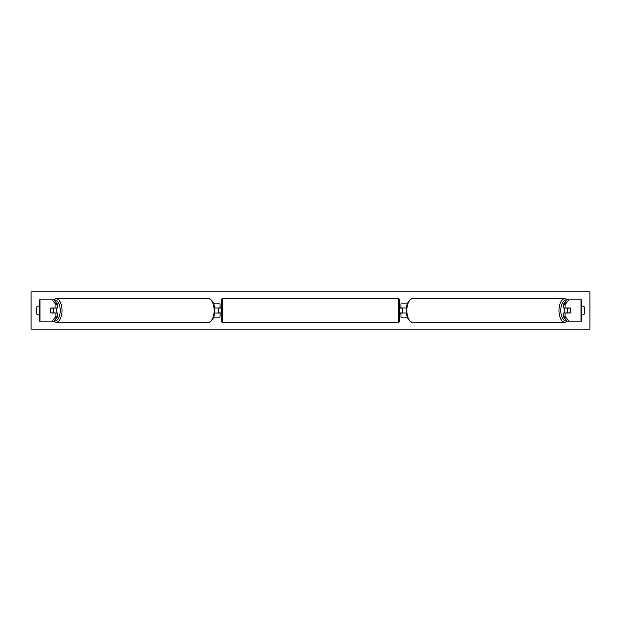 <?xml version="1.0" encoding="UTF-8"?>
<svg xmlns="http://www.w3.org/2000/svg" width="621" height="621" viewBox="0 0 621 621"><rect width="100%" height="100%" fill="white"/><g stroke="black" fill="none" stroke-linecap="round" stroke-linejoin="round"><path stroke-width="0.93" d="M213.717 317.152L220.013 317.152L220.013 313.031L214.664 313.031M220.013 308.101L220.013 303.848L213.717 303.848M218.677 307.969L220.276 308.101L220.276 307.17L221.34 307.17M218.677 308.101L218.677 313.031M214.664 307.969L220.013 307.969M57.792 304.461L55.944 304.461L51.954 299.858L53.802 299.858L57.792 304.461L57.792 307.969L50.875 307.969A3.33 1.661 -90 0 0 50.293 310.5A3.33 1.661 -90 0 0 50.875 313.031L55.944 313.031L55.944 316.539L57.792 316.539L57.792 313.031L55.944 313.031M57.792 316.539L53.802 321.142L39.395 321.142L39.395 299.858L51.954 299.858M55.944 307.969L55.944 304.461M51.954 321.142L55.944 316.539M563.208 304.461L563.208 307.969L570.125 307.969A3.33 1.661 -90 0 1 570.707 310.5A3.33 1.661 -90 0 1 570.125 313.031L565.056 313.031L565.056 316.539L563.208 316.539L567.198 321.142L581.605 321.142L581.605 299.858L567.198 299.858L563.208 304.461L565.056 304.461L569.046 299.858M563.208 316.539L563.208 313.031L565.056 313.031M565.056 307.969L565.056 304.461M569.046 321.142L565.056 316.539M407.283 317.152L400.987 317.152L400.987 313.031L406.336 313.031M400.987 308.101L400.987 303.848L407.283 303.848M402.323 307.969L402.323 313.031M406.336 307.969L400.987 307.969M222.675 298.654L222.675 322.346A1.327 1.327 0 0 1 221.34 321.01L221.34 299.99A1.327 1.327 0 0 1 222.675 298.654L398.325 298.654A1.327 1.327 0 0 1 399.66 299.99L399.66 321.01A1.327 1.327 0 0 1 398.325 322.346L398.325 298.654M222.675 322.346L398.325 322.346M221.34 313.83L220.276 313.83L220.276 312.899L218.677 312.899M399.66 313.83L400.724 313.83L400.724 312.899L402.323 312.899M402.323 308.101L400.724 308.101L400.724 307.17L399.66 307.17M56.03 307.969A3.33 1.661 90 0 1 56.612 310.5A3.33 1.661 90 0 1 56.03 313.031M53.111 312.899L50.798 312.899A3.33 1.661 90 0 1 50.293 310.5A3.33 1.661 90 0 1 50.798 308.101L53.111 308.101A3.33 1.661 90 0 1 53.616 310.5A3.33 1.661 90 0 1 53.111 312.899L55.184 312.899A3.33 1.661 90 0 1 55.114 313.031M55.114 307.969A3.33 1.661 90 0 1 55.184 308.101L53.111 308.101M31.05 329.13L31.05 291.87L589.95 291.87L589.95 329.13L31.05 329.13M39.395 306.044A3.33 3.33 0 0 0 36.639 307.038L36.639 313.962A3.33 3.33 0 0 0 39.395 314.956M581.605 306.044A3.33 3.33 0 0 1 584.361 307.038L584.361 313.962A3.33 3.33 0 0 1 581.605 314.956M564.97 307.969A3.33 1.661 90 0 0 564.388 310.5A3.33 1.661 90 0 0 564.97 313.031M570.707 310.5A3.33 1.661 90 0 0 570.202 308.101L567.889 308.101A3.33 1.661 90 0 0 567.384 310.5A3.33 1.661 90 0 0 567.889 312.899L570.202 312.899A3.33 1.661 90 0 0 570.707 310.5M567.889 308.101L565.816 308.101A3.33 1.661 90 0 1 565.886 307.969M567.889 312.899L565.816 312.899A3.33 1.661 90 0 0 565.886 313.031M39.969 321.142L39.969 299.858M581.031 321.142L581.031 299.858M54.05 320.855A10.51 5.255 -90 0 0 60.206 310.5A10.51 5.255 -90 0 0 54.05 300.145M62.022 310.5A11.846 5.923 90 0 1 56.1 322.346L208.221 322.346A11.846 5.923 -90 0 0 214.144 310.5A11.846 5.923 -90 0 0 208.221 298.654L56.1 298.654A11.846 5.923 90 0 1 62.022 310.5M566.95 320.855A10.51 5.255 -90 0 1 560.794 310.5A10.51 5.255 -90 0 1 566.95 300.145M564.9 298.654A11.846 5.923 90 0 0 558.978 310.5A11.846 5.923 90 0 0 564.9 322.346L412.779 322.346A11.846 5.923 -90 0 1 406.856 310.5A11.846 5.923 -90 0 1 412.779 298.654L564.9 298.654L567.866 299.858M53.134 321.142L56.1 322.346M208.221 298.654C209.983 297.591 215.285 303.017 214.812 310.5C215.285 317.983 209.983 323.409 208.221 322.346M53.134 299.858L56.1 298.654M412.779 322.346C411.017 323.409 405.715 317.983 406.188 310.5C405.715 303.017 411.017 297.591 412.779 298.654M567.866 321.142L564.9 322.346"/></g></svg>
